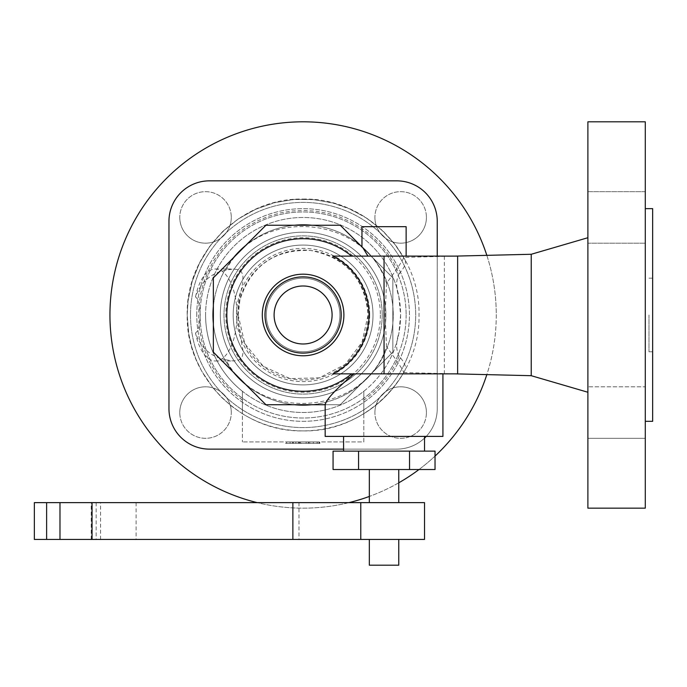 <?xml version="1.0" encoding="UTF-8"?>
<svg xmlns="http://www.w3.org/2000/svg" width="687" height="687" viewBox="0 0 687 687"><rect width="100%" height="100%" fill="white"/><g stroke="black" fill="none" stroke-linecap="round" stroke-linejoin="round"><path stroke-width="0.52" stroke-dasharray="3.44 2.58" d="M290.086 441.93L308.128 441.93L286.677 441.93L290.086 441.93L290.086 443.355L300.305 443.355L300.305 441.93M300.305 443.355L308.128 443.355L308.489 441.93L308.489 443.355L299.549 443.355L301.215 443.355L301.215 441.93L301.584 443.355L286.677 443.355L286.677 441.93M286.677 443.355L290.086 443.355M293.332 443.355L293.332 441.93M295.848 443.355L295.848 441.93M299.549 443.355L299.549 441.93M306.162 443.355L306.162 441.93M319.446 441.93L310.009 441.93L319.446 441.93L319.446 443.355L319.91 443.355L319.91 441.93M319.91 443.355L313.332 443.355L313.332 441.93M313.332 443.355L310.009 443.355L310.009 441.93M310.009 443.355L317.231 443.355L317.231 441.93M317.231 443.355L318.991 443.355L318.991 441.93M318.991 443.355L315.582 443.355L315.582 441.93M315.582 443.355L319.446 443.355M286.556 441.93L317.085 441.93L286.556 441.93L286.556 443.355L285.457 443.355L285.457 441.93M285.457 443.355L298.647 443.355L298.647 441.93M298.647 443.355L314.5 443.355L314.5 441.93M314.5 443.355L317.085 443.355L317.085 441.93M317.085 443.355L309.76 443.355L309.76 441.93M309.76 443.355L308.6 443.355L308.6 441.93M308.6 443.355L299.841 443.355L299.841 441.93M299.841 443.355L292.542 443.355L292.542 441.93M292.542 443.355L293.22 443.355L293.22 441.93M293.22 443.355L286.556 443.355M386.498 283.327L385.175 314.981L386.498 346.643C364.359 415.377 259.042 424.025 225.98 359.825L233.537 360.976L238.887 359.988L242.125 357.111L243.224 351.95L238.827 328.18L237.762 314.981L238.827 301.791L242.726 282.864L242.983 275.229L241.335 271.743L238.243 269.716L233.537 268.986L225.98 270.146C259.042 205.945 364.359 214.593 386.498 283.327C397.842 267.904 403.57 259.257 403.673 257.376L455.18 256.114M645.291 386.798L645.291 438.306L645.291 386.798L645.291 438.306L645.291 386.798L587.892 386.798L645.291 386.798M645.291 191.664L645.291 243.172L645.291 191.664L645.291 243.172L645.291 191.664L587.892 191.664L587.892 243.172L645.291 243.172L587.892 243.172L587.892 191.664L645.291 191.664M645.291 121.814L645.291 508.157M645.291 314.981L645.291 421.32L645.291 314.981M339.893 314.981A36.797 36.797 0 0 1 303.096 351.778A36.797 36.797 0 0 1 266.307 314.981A36.797 36.797 0 0 1 303.096 278.192A36.797 36.797 0 0 1 339.893 314.981A36.797 36.797 0 0 1 303.096 351.778A36.797 36.797 0 0 1 266.307 314.981A36.797 36.797 0 0 1 303.096 278.192A36.797 36.797 0 0 1 339.893 314.981M196.765 314.981A106.339 106.339 0 0 1 303.096 208.65A106.339 106.339 0 0 1 409.435 314.981A106.339 106.339 0 0 1 303.096 421.32A106.339 106.339 0 0 1 196.765 314.981A106.339 106.339 0 0 1 303.096 208.65A106.339 106.339 0 0 1 409.435 314.981A106.339 106.339 0 0 1 303.096 421.32A106.339 106.339 0 0 1 196.765 314.981M486.834 255.349A193.176 193.176 0 0 1 486.834 374.621M435.034 456.082A193.176 193.176 0 0 1 419.001 469.522M398.769 482.806A193.176 193.176 0 0 1 369.331 496.452M348.944 502.635A193.176 193.176 0 0 1 257.256 502.635M496.272 314.981A193.176 193.176 0 0 1 303.096 508.157A193.176 193.176 0 0 1 109.929 314.981A193.176 193.176 0 0 1 303.096 121.814A193.176 193.176 0 0 1 496.272 314.981M380.366 314.981A77.27 77.27 0 0 1 303.096 392.251A77.27 77.27 0 0 1 225.834 314.981A77.27 77.27 0 0 1 303.096 237.719A77.27 77.27 0 0 1 380.366 314.981M369.7 314.981A66.596 66.596 0 0 1 303.096 381.586A66.596 66.596 0 0 1 236.5 314.981A66.596 66.596 0 0 1 303.096 248.385A66.596 66.596 0 0 1 369.7 314.981M242.391 400.143L232.996 392.595L224.546 384.024L217.126 374.535L210.849 364.256L205.799 353.324L202.038 341.877L199.616 330.086L198.56 318.081L198.904 306.041L200.621 294.122L203.695 282.477L208.092 271.271L213.751 260.639L220.587 250.721L228.522 241.661L237.444 233.571L247.243 226.564L257.78 220.733L268.918 216.147L280.502 212.876L292.396 210.952L304.427 210.411L316.441 211.252L328.274 213.477L339.782 217.049L350.799 221.91L361.182 228.015L370.791 235.263L379.507 243.576L387.21 252.833L393.797 262.915L399.181 273.692C395.901 280.03 395.798 287.716 398.881 296.741L400.607 314.981A97.502 97.502 0 0 1 303.096 412.492A97.502 97.502 0 0 1 205.593 314.981A97.502 97.502 0 0 1 303.096 217.478A97.502 97.502 0 0 1 400.607 314.981L398.881 333.221A97.502 97.502 0 0 1 363.809 391.281L363.809 413.711A115.905 115.905 0 0 1 242.391 413.711L242.391 391.281A97.502 97.502 0 0 0 363.809 391.281L363.809 441.93L242.391 441.93L363.809 441.93L363.809 413.711A115.905 115.905 0 0 0 405.047 370.13L403.673 372.594C403.57 370.714 397.842 362.058 386.498 346.643M190.505 314.981A112.591 112.591 0 0 1 303.096 202.39A112.591 112.591 0 0 1 415.695 314.981A112.591 112.591 0 0 1 303.096 427.58A112.591 112.591 0 0 1 190.505 314.981A112.591 112.591 0 0 1 303.096 202.39A112.591 112.591 0 0 1 415.695 314.981A112.591 112.591 0 0 1 303.096 427.58A112.591 112.591 0 0 1 190.505 314.981M587.892 121.814L587.892 508.157M531.231 254.276L531.231 375.695M652.65 208.65L652.65 421.32M648.975 314.981L648.975 351.778L648.975 314.981M363.809 413.711A115.905 115.905 0 0 0 403.673 372.594A115.905 115.905 0 0 1 363.809 413.711A115.905 115.905 0 0 0 405.047 370.13C406.472 367.03 404.523 362.418 399.181 356.278C395.901 349.932 395.798 342.246 398.881 333.221M242.391 413.711L231.502 406.129L221.558 397.352L212.678 387.494L201.609 370.963L195.881 359L191.553 346.454L188.685 333.504L187.199 314.981L188.788 334.148L191.707 347.004L196.061 359.447L201.806 371.306L212.841 387.7L221.678 397.472L231.571 406.18L242.391 413.711L231.571 406.18L221.678 397.472L212.841 387.7L201.806 371.306L196.061 359.447L191.707 347.004L188.788 334.148L187.199 314.981L188.685 333.504L191.553 346.454L195.881 359L201.609 370.963L212.678 387.494L221.558 397.352L231.502 406.129L242.391 413.711L242.391 441.93L242.391 391.281A97.502 97.502 0 0 1 293.942 217.908A97.502 97.502 0 0 1 398.881 296.741M399.181 273.692C404.523 267.552 406.472 262.932 405.047 259.841L396.485 246.332L383.466 231.467L368.112 219.033L350.868 209.38L332.242 202.802L312.765 199.488L293.014 199.522L273.546 202.914L254.946 209.561L237.736 219.273L222.433 231.759L209.466 246.667L199.221 263.568L191.999 281.953L188.006 301.301L187.199 314.981L188.109 300.434L192.291 280.983L199.737 262.546L210.222 245.645L223.447 230.789L239.016 218.406L256.466 208.874L275.298 202.467L294.938 199.367L314.826 199.677L334.371 203.378L346.918 207.68L364.617 216.757L380.504 228.719L394.115 243.224L405.047 259.841M426.421 217.418A25.754 25.754 0 0 1 400.667 243.172A25.754 25.754 0 0 1 374.913 217.418A25.754 25.754 0 0 0 400.667 243.172A25.754 25.754 0 0 0 426.421 217.418A25.754 25.754 0 0 0 400.667 191.664A25.754 25.754 0 0 0 374.913 217.418A25.754 25.754 0 0 1 400.667 191.664A25.754 25.754 0 0 1 426.421 217.418M426.421 412.552A25.754 25.754 0 0 0 400.667 386.798A25.754 25.754 0 0 0 374.913 412.552A25.754 25.754 0 0 1 400.667 386.798A25.754 25.754 0 0 1 426.421 412.552A25.754 25.754 0 0 1 400.667 438.306A25.754 25.754 0 0 1 374.913 412.552A25.754 25.754 0 0 0 400.667 438.306A25.754 25.754 0 0 0 426.421 412.552M179.779 412.552A25.754 25.754 0 0 1 205.533 386.798A25.754 25.754 0 0 1 231.287 412.552A25.754 25.754 0 0 0 205.533 386.798A25.754 25.754 0 0 0 179.779 412.552A25.754 25.754 0 0 0 205.533 438.306A25.754 25.754 0 0 0 231.287 412.552A25.754 25.754 0 0 1 205.533 438.306A25.754 25.754 0 0 1 179.779 412.552M231.287 217.418A25.754 25.754 0 0 1 205.533 243.172A25.754 25.754 0 0 1 179.779 217.418A25.754 25.754 0 0 0 205.533 243.172A25.754 25.754 0 0 0 231.287 217.418A25.754 25.754 0 0 0 205.533 191.664A25.754 25.754 0 0 0 179.779 217.418A25.754 25.754 0 0 1 205.533 191.664A25.754 25.754 0 0 1 231.287 217.418M587.892 438.306L645.291 438.306L587.892 438.306L587.892 386.798L587.892 438.306M168.959 221.317A40.473 40.473 0 0 1 209.432 180.844L396.76 180.844A40.473 40.473 0 0 1 437.241 221.317L437.241 408.645A40.473 40.473 0 0 1 396.76 449.126L209.432 449.126A40.473 40.473 0 0 1 168.959 408.645L168.959 221.317A40.473 40.473 0 0 1 209.432 180.844A40.473 40.473 0 0 0 168.959 221.317L168.959 408.645A40.473 40.473 0 0 0 209.432 449.126A40.473 40.473 0 0 1 168.959 408.645M225.98 270.146C211.089 273.022 200.939 281.953 195.52 296.93L197.272 298.682L198.577 301.756L199.651 306.78L200.209 314.981L199.651 323.191L198.577 328.206L197.272 331.289L195.52 333.032C200.939 348.017 211.089 356.939 225.98 359.825M195.52 296.93A45.995 21.589 -90 0 1 215.383 268.986A45.995 21.589 -90 0 1 236.972 314.981A45.995 21.589 -90 0 1 215.383 360.976A45.995 21.589 -90 0 1 195.52 333.032M424.523 438.1A40.473 40.473 0 0 1 396.76 449.126L343.577 449.126L396.76 449.126A40.473 40.473 0 0 0 437.241 408.645L437.241 256.114L437.241 408.645A40.473 40.473 0 0 1 396.76 449.126L209.432 449.126M437.241 221.317A40.473 40.473 0 0 0 396.76 180.844A40.473 40.473 0 0 1 437.241 221.317L437.241 408.645A40.473 40.473 0 0 1 426.223 436.408M587.892 191.664L587.892 243.172L587.892 191.664M406.129 314.981A103.024 103.024 0 0 1 303.096 418.014A103.024 103.024 0 0 1 200.072 314.981A103.024 103.024 0 0 1 303.096 211.957A103.024 103.024 0 0 1 406.129 314.981A103.024 103.024 0 0 0 303.096 211.957A103.024 103.024 0 0 0 200.072 314.981A103.024 103.024 0 0 0 303.096 418.014A103.024 103.024 0 0 0 406.129 314.981M652.65 314.981L652.65 351.778L652.65 314.981M209.432 180.844L396.76 180.844M212.953 314.981A90.152 90.152 0 0 0 303.096 405.132A90.152 90.152 0 0 0 393.247 314.981A90.152 90.152 0 0 0 303.096 224.838A90.152 90.152 0 0 0 212.953 314.981M393.247 314.981A90.152 90.152 0 0 0 361.972 246.719A90.152 90.152 0 0 1 311.615 404.729A90.152 90.152 0 0 0 393.247 314.981M360.538 245.499A90.152 90.152 0 0 0 311.615 225.242A90.152 90.152 0 0 1 360.538 245.499M294.586 225.242A90.152 90.152 0 0 0 245.663 245.499A90.152 90.152 0 0 1 294.586 225.242M233.614 257.548A90.152 90.152 0 0 0 213.356 306.471A90.152 90.152 0 0 1 233.614 257.548M382.204 314.981A79.108 79.108 0 0 0 303.096 235.873A79.108 79.108 0 0 0 223.988 314.981A79.108 79.108 0 0 0 303.096 394.089A79.108 79.108 0 0 0 382.204 314.981A79.108 79.108 0 0 0 303.096 235.873A79.108 79.108 0 0 0 223.988 314.981A79.108 79.108 0 0 0 303.096 394.089A79.108 79.108 0 0 0 382.204 314.981M233.185 314.981A69.911 69.911 0 0 1 303.096 245.07A69.911 69.911 0 0 1 373.007 314.981A69.911 69.911 0 0 1 303.096 384.892A69.911 69.911 0 0 1 233.185 314.981A69.911 69.911 0 0 0 303.096 384.892A69.911 69.911 0 0 0 373.007 314.981A69.911 69.911 0 0 0 303.096 245.07A69.911 69.911 0 0 0 233.185 314.981M220.312 314.981A82.792 82.792 0 0 0 303.096 397.773A82.792 82.792 0 0 0 385.888 314.981A82.792 82.792 0 0 0 303.096 232.197A82.792 82.792 0 0 0 220.312 314.981A82.792 82.792 0 0 0 303.096 397.773A82.792 82.792 0 0 0 385.888 314.981A82.792 82.792 0 0 0 303.096 232.197A82.792 82.792 0 0 0 220.312 314.981M265.929 404.729L213.356 352.156L213.356 277.814L265.929 225.242L340.271 225.242L392.844 277.814L392.844 352.156L340.271 404.729L265.929 404.729M325.174 436.408L442.917 436.408M361.972 246.942L392.844 277.814L392.844 352.156L371.143 373.857L384.05 373.857L332.817 373.857M332.817 256.114L457.636 256.114L457.636 373.857L371.143 373.857L340.271 404.729L325.234 404.729L325.174 404.016M384.05 451.127L343.577 451.127L384.05 451.127M333.066 451.127L435.034 451.127M333.066 469.522L435.034 469.522M409.538 469.522L409.538 451.127M358.554 469.522L358.554 451.127M384.05 469.522L369.331 469.522L384.05 469.522M384.05 502.635L369.331 502.635L384.05 502.635M34.35 502.635L424.523 502.635M424.523 539.432L34.35 539.432M384.05 539.432L369.331 539.432L384.05 539.432M360.778 502.635L360.778 539.432M369.331 565.186L398.769 565.186M361.972 226.676L406.129 226.676M384.05 256.114L406.129 256.114L384.05 256.114M384.05 373.857L442.917 373.857L384.05 373.857M213.356 323.5A90.152 90.152 0 0 0 233.614 372.423A90.152 90.152 0 0 1 213.356 323.5M245.663 384.462A90.152 90.152 0 0 0 294.586 404.729A90.152 90.152 0 0 1 245.663 384.462M298.381 443.355L298.381 441.93M303.096 379.937A64.956 64.956 0 0 1 238.149 314.981A64.956 64.956 0 0 1 303.096 250.034A64.956 64.956 0 0 1 368.052 314.981A64.956 64.956 0 0 1 303.096 379.937M303.096 199.084C365.029 197.487 420.599 253.048 419.001 314.981C420.599 376.914 365.029 432.484 303.096 430.886C241.163 432.484 185.602 376.914 187.199 314.981C185.602 253.048 241.163 197.487 303.096 199.084M399.181 356.278A104.579 104.579 0 0 1 363.809 400.143M298.982 502.635L298.982 539.432M136.112 502.635L136.112 539.432M91.818 502.635L91.818 539.432M96.146 502.635L96.146 539.432M444.326 373.857L444.326 256.114M400.607 314.981A97.502 97.502 0 0 1 303.096 412.492A97.502 97.502 0 0 1 205.593 314.981A97.502 97.502 0 0 0 242.391 391.281M238.157 314.981L244.778 343.552L263.293 366.3L289.931 378.58L319.249 377.884L345.278 364.368L362.075 342.169L368.043 314.981C365.098 279.025 345.999 257.531 310.73 250.489C274.8 249.098 251.21 265.543 239.952 299.824L238.157 314.981M648.975 278.192L652.65 278.192M403.664 372.612L455.18 373.857M215.383 360.976L233.537 360.976M215.383 268.986L233.537 268.986M91.216 539.432L91.216 502.635M100.577 539.432L100.577 502.635M648.975 351.778L652.65 351.778"/><path stroke-width="1.03" d="M645.291 508.157L645.291 121.814L587.892 121.814L587.892 508.157L645.291 508.157M486.834 374.621A193.176 193.176 0 0 1 435.034 456.082M419.001 469.522A193.176 193.176 0 0 1 398.769 482.806M369.331 496.452A193.176 193.176 0 0 1 348.944 502.635M257.256 502.635A193.176 193.176 0 0 1 272.911 124.184A193.176 193.176 0 0 1 486.834 255.349M455.18 373.857L531.231 375.695L531.231 254.276L587.892 237.719M645.291 421.32L652.65 421.32L652.65 208.65L645.291 208.65M437.241 221.317L437.241 256.114L437.241 221.317A40.473 40.473 0 0 0 396.76 180.844L209.432 180.844A40.473 40.473 0 0 0 168.959 221.317L168.959 408.645A40.473 40.473 0 0 0 209.432 449.126L343.577 449.126L209.432 449.126M424.523 438.1A40.473 40.473 0 0 0 426.223 436.408M396.76 180.844L209.432 180.844M168.959 221.317L168.959 408.645M361.972 246.719A90.152 90.152 0 0 0 360.538 245.499A90.152 90.152 0 0 1 361.972 246.719M311.615 225.242A90.152 90.152 0 0 0 294.586 225.242A90.152 90.152 0 0 1 311.615 225.242M245.663 245.499A90.152 90.152 0 0 0 233.614 257.548A90.152 90.152 0 0 1 245.663 245.499M213.356 306.471A90.152 90.152 0 0 0 213.356 323.5A90.152 90.152 0 0 1 213.356 306.471M442.917 373.857L442.917 436.408L325.174 436.408L325.174 404.016M367.957 256.114L363.028 247.998L340.271 225.242L265.929 225.242L213.356 277.814L213.356 352.156L265.929 404.729L325.234 404.729C326.222 399.499 335.831 389.203 354.071 373.857M358.554 451.127L333.066 451.127L333.066 469.522L358.554 469.522L358.554 451.127L435.034 451.127L435.034 469.522L358.554 469.522M409.538 469.522L409.538 451.127M46.622 502.635L34.35 502.635L34.35 539.432L424.523 539.432L424.523 502.635L46.622 502.635L46.622 539.432M398.769 539.432L398.769 565.186L369.331 565.186L369.331 539.432M360.778 502.635L360.778 539.432M406.129 256.114L406.129 226.676L361.972 226.676L361.972 246.942M332.817 373.857A65.943 65.943 0 0 0 332.817 256.114L457.636 256.114L457.636 373.857L332.817 373.857M341.216 314.981A38.12 38.12 0 0 0 303.096 276.861A38.12 38.12 0 0 0 264.976 314.981A38.12 38.12 0 0 0 303.096 353.101A38.12 38.12 0 0 0 341.216 314.981M274.104 314.981A28.991 28.991 0 0 0 303.096 343.981A28.991 28.991 0 0 0 332.096 314.981A28.991 28.991 0 0 0 303.096 285.99A28.991 28.991 0 0 0 274.104 314.981M233.614 372.423A90.152 90.152 0 0 0 245.663 384.462A90.152 90.152 0 0 1 233.614 372.423M294.586 404.729A90.152 90.152 0 0 0 311.615 404.729A90.152 90.152 0 0 1 294.586 404.729M59.984 502.635L59.984 539.432M292.868 502.635L292.868 539.432M92.041 502.635L92.041 539.432M351.624 256.114A76.291 76.291 0 0 0 226.813 314.981A76.291 76.291 0 0 0 351.624 373.857M262.297 314.981A40.799 40.799 0 0 0 303.096 355.78A40.799 40.799 0 0 0 343.895 314.981A40.799 40.799 0 0 0 303.096 274.182A40.799 40.799 0 0 0 262.297 314.981M384.05 373.857L384.05 256.114M531.231 375.695L587.892 392.251M424.523 451.127L424.523 436.408M398.769 502.635L398.769 469.522M343.577 451.127L343.577 436.408M455.18 256.114L531.231 254.276M369.331 502.635L369.331 469.522"/></g></svg>

